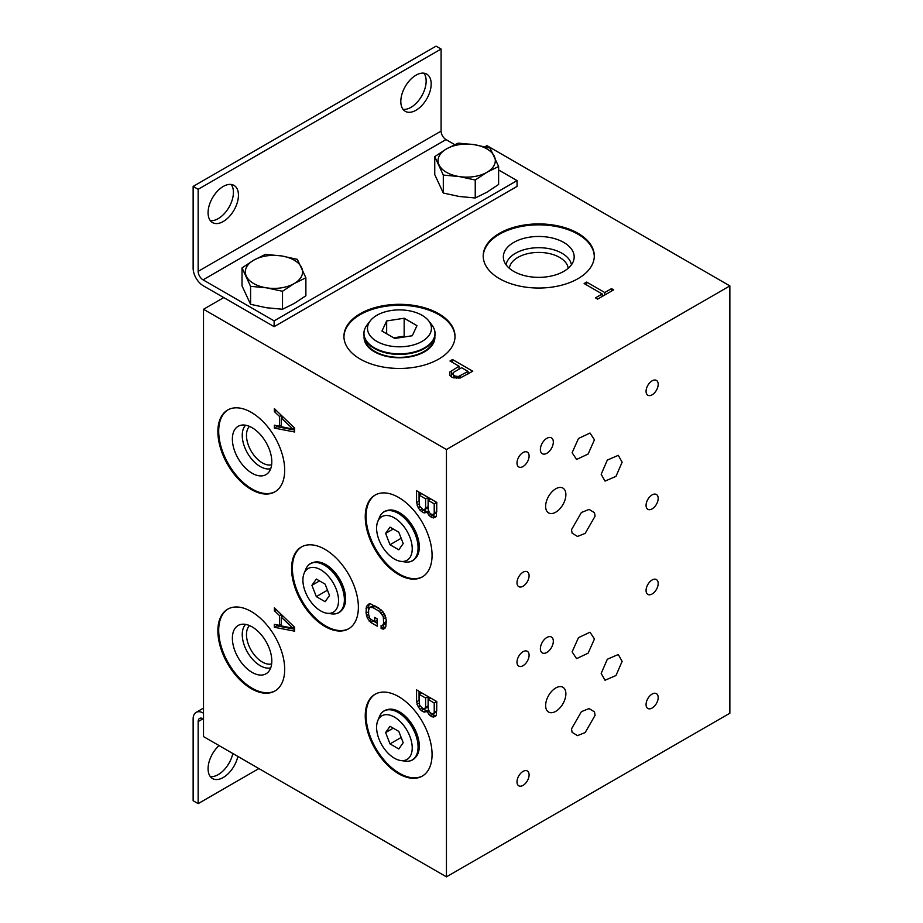 <?xml version="1.0" encoding="UTF-8"?>
<svg xmlns="http://www.w3.org/2000/svg" width="923" height="923" viewBox="0 0 923 923"><rect width="100%" height="100%" fill="white"/><g stroke="black" fill="none" stroke-linecap="round" stroke-linejoin="round"><path stroke-width="1.38" d="M203.51 736.589L203.51 309.274L446.444 449.524L446.444 876.85L203.51 736.589M365.254 516.742A47.235 27.275 -120 0 0 385.883 564.276A47.235 27.275 -120 0 0 422.284 576.933A47.235 27.275 -120 0 0 432.068 555.311A47.235 27.275 -120 0 0 411.439 507.765A47.235 27.275 -120 0 0 375.038 495.109A47.235 27.275 -120 0 0 365.254 516.742M217.874 431.652A47.235 27.275 -120 0 0 238.503 479.187A47.235 27.275 -120 0 0 274.904 491.844A47.235 27.275 -120 0 0 284.688 470.222A47.235 27.275 -120 0 0 264.059 422.676A47.235 27.275 -120 0 0 227.658 410.02A47.235 27.275 -120 0 0 217.874 431.652M365.254 715.902A47.235 27.275 -120 0 0 385.883 763.448A47.235 27.275 -120 0 0 422.284 776.105A47.235 27.275 -120 0 0 432.068 754.472A47.235 27.275 -120 0 0 411.439 706.937A47.235 27.275 -120 0 0 375.038 694.281A47.235 27.275 -120 0 0 365.254 715.902M217.874 630.813A47.235 27.275 -120 0 0 238.503 678.359A47.235 27.275 -120 0 0 274.904 691.015A47.235 27.275 -120 0 0 284.688 669.383A47.235 27.275 -120 0 0 264.059 621.848A47.235 27.275 -120 0 0 227.658 609.192A47.235 27.275 -120 0 0 217.874 630.813M291.564 568.637A47.235 27.275 -120 0 0 312.193 616.172A47.235 27.275 -120 0 0 348.594 628.828A47.235 27.275 -120 0 0 358.378 607.207A47.235 27.275 -120 0 0 337.749 559.661A47.235 27.275 -120 0 0 301.348 547.004A47.235 27.275 -120 0 0 291.564 568.637M426.899 511.78L429.045 515.461L432.068 517.688L435.079 517.48L436.371 516.28L436.798 502.412L416.561 490.713L416.561 502.412L418.281 507.788L420 510.246L423.449 512.715L426.461 512.507L428.503 510.857M294.61 428.099L294.61 431.999L274.362 428.099L274.362 425.18L279.531 426.218L279.531 416.481L274.362 411.543L274.362 408.624L294.61 428.099M426.899 710.952L429.045 714.633L432.068 716.859L435.079 716.652L436.371 715.452L436.798 701.572L416.561 689.885L416.561 701.572L418.281 706.949L421.292 710.641L423.449 711.887L426.461 711.679L428.503 710.029M294.61 627.271L294.61 631.17L274.362 627.271L274.362 624.352L279.531 625.379L279.531 615.641L274.362 610.714L274.362 607.784L294.61 627.271M368.612 614.395L369.904 618.548L374.646 621.779L374.646 617.395L377.23 618.883L377.23 626.186L370.769 622.46L367.319 618.029L366.027 612.907L366.454 606.33L369.038 603.93L370.769 603.954L381.534 610.172L384.983 615.076L386.276 620.21L385.837 626.775L383.253 629.186L381.107 628.425L381.107 625.506L382.399 625.759L383.691 623.094L383.253 616.518L379.376 611.361L372.915 607.634L369.904 607.346L368.612 610.011L368.612 614.395L366.454 615.583M274.119 320.869L517.053 180.608L517.053 186.411L274.119 326.661L274.119 320.869L203.06 279.842A6.923 4.004 -120 0 1 198.157 271.362L198.157 189.307L193.138 186.411L193.138 268.224A14.318 8.261 60 0 0 203.256 285.761L223.747 297.587L203.51 309.274M446.444 449.524L729.862 285.899L486.929 145.638L484.956 146.78M517.053 180.608L498.616 169.97M454.727 144.634L445.994 139.581A6.923 4.004 60 0 1 441.09 131.101L441.09 49.046L436.071 46.15L193.138 186.411M274.119 326.661L223.747 297.587M578.029 233.3A55.542 32.063 0 0 0 517.503 226.354A55.542 32.063 0 0 0 483.214 255.971A55.542 32.063 0 0 0 499.481 278.654A55.542 32.063 0 0 0 560.007 285.599A55.542 32.063 0 0 0 594.297 255.971A55.542 32.063 0 0 0 578.029 233.3M438.748 313.716A55.542 32.063 0 0 0 378.211 306.759A55.542 32.063 0 0 0 343.933 336.387A55.542 32.063 0 0 0 360.201 359.059A55.542 32.063 0 0 0 420.726 366.016A55.542 32.063 0 0 0 455.016 336.387A55.542 32.063 0 0 0 438.748 313.716M613.657 289.868L597.631 299.121L595.473 297.875L602.223 293.987L584.132 283.534L586.67 282.08L604.761 292.522L611.499 288.622L613.657 289.868M452.408 377.495L460.092 378.038L472.761 371.219L452.512 359.532L449.986 360.997L459.031 366.212L449.755 372.061L449.824 375.511L452.408 377.495M729.862 285.899L729.862 713.214L446.444 876.85M203.51 719.017L203.06 718.752A6.923 4.004 -120 0 0 199.599 718.417A6.923 4.004 -120 0 0 198.157 721.578L198.157 803.633L193.138 800.737L193.138 718.925A14.318 8.261 60 0 1 196.103 712.371A14.318 8.261 60 0 1 203.256 713.075L203.51 713.214M232.827 753.526A21.471 12.403 -60 0 1 210.317 776.601M258.89 768.571L198.157 803.633M219.039 745.565A21.471 12.403 120 0 0 208.079 768.732A21.471 12.403 120 0 0 212.532 778.562A21.471 12.403 120 0 0 237.846 756.422M646.065 391.317A8.561 4.938 120 0 0 647.842 395.229A8.561 4.938 120 0 0 654.442 392.933A8.561 4.938 120 0 0 658.18 384.326A8.561 4.938 120 0 0 656.403 380.403A8.561 4.938 120 0 0 649.804 382.699A8.561 4.938 120 0 0 646.065 391.317M646.065 505.389A8.561 4.938 120 0 0 647.842 509.311A8.561 4.938 120 0 0 654.442 507.015A8.561 4.938 120 0 0 658.18 498.397A8.561 4.938 120 0 0 656.403 494.486A8.561 4.938 120 0 0 649.804 496.77A8.561 4.938 120 0 0 646.065 505.389M516.995 463.034A8.561 4.938 120 0 0 518.761 466.946A8.561 4.938 120 0 0 525.36 464.65A8.561 4.938 120 0 0 529.098 456.043A8.561 4.938 120 0 0 527.321 452.12A8.561 4.938 120 0 0 520.722 454.416A8.561 4.938 120 0 0 516.995 463.034M553.327 442.048A9.161 5.284 120 0 0 551.435 437.86A9.161 5.284 120 0 0 544.374 440.306A9.161 5.284 120 0 0 540.37 449.524A9.161 5.284 120 0 0 542.274 453.724A9.161 5.284 120 0 0 549.335 451.266A9.161 5.284 120 0 0 553.327 442.048M516.995 582.713A8.561 4.938 120 0 0 518.761 586.636A8.561 4.938 120 0 0 525.36 584.34A8.561 4.938 120 0 0 529.098 575.733A8.561 4.938 120 0 0 527.321 571.81A8.561 4.938 120 0 0 520.722 574.106A8.561 4.938 120 0 0 516.995 582.713M594.458 439.81L590.005 433.037L578.49 438.483L572.122 452.708L576.575 459.469L588.101 454.035L594.458 439.81M571.487 529.744L581.409 512.484L589.093 509.404L594.458 512.703L595.104 516.119L585.182 533.379L577.486 536.459L572.122 533.171L571.487 529.744M565.88 494.647A14.318 8.261 120 0 0 562.915 488.094A14.318 8.261 120 0 0 551.885 491.924A14.318 8.261 120 0 0 545.631 506.335A14.318 8.261 120 0 0 548.597 512.888A14.318 8.261 120 0 0 559.626 509.058A14.318 8.261 120 0 0 565.88 494.647M601.173 474.272L607.334 460.069L618.283 455.339L622.137 462.169L615.976 476.372L605.027 481.102L601.173 474.272M646.065 590.478A8.561 4.938 120 0 0 647.842 594.4A8.561 4.938 120 0 0 654.442 592.105A8.561 4.938 120 0 0 658.18 583.486A8.561 4.938 120 0 0 656.403 579.575A8.561 4.938 120 0 0 649.804 581.859A8.561 4.938 120 0 0 646.065 590.478M646.065 704.561A8.561 4.938 120 0 0 647.842 708.472A8.561 4.938 120 0 0 654.442 706.176A8.561 4.938 120 0 0 658.18 697.569A8.561 4.938 120 0 0 656.403 693.646A8.561 4.938 120 0 0 649.804 695.942A8.561 4.938 120 0 0 646.065 704.561M516.995 662.195A8.561 4.938 120 0 0 518.761 666.118A8.561 4.938 120 0 0 525.36 663.822A8.561 4.938 120 0 0 529.098 655.203A8.561 4.938 120 0 0 527.321 651.292A8.561 4.938 120 0 0 520.722 653.576A8.561 4.938 120 0 0 516.995 662.195M553.327 641.22A9.161 5.284 120 0 0 551.435 637.02A9.161 5.284 120 0 0 544.374 639.477A9.161 5.284 120 0 0 540.37 648.696A9.161 5.284 120 0 0 542.274 652.896A9.161 5.284 120 0 0 549.335 650.438A9.161 5.284 120 0 0 553.327 641.22M516.995 781.885A8.561 4.938 120 0 0 518.761 785.808A8.561 4.938 120 0 0 525.36 783.512A8.561 4.938 120 0 0 529.098 774.893A8.561 4.938 120 0 0 527.321 770.97A8.561 4.938 120 0 0 520.722 773.266A8.561 4.938 120 0 0 516.995 781.885M594.458 638.981L590.005 632.209L578.49 637.643L572.122 651.869L576.575 658.641L588.101 653.196L594.458 638.981M571.487 728.916L581.409 711.645L589.093 708.564L594.458 711.864L595.104 715.279L585.182 732.55L577.486 735.631L572.122 732.331L571.487 728.916M565.88 693.819A14.318 8.261 120 0 0 562.915 687.266A14.318 8.261 120 0 0 551.885 691.096A14.318 8.261 120 0 0 545.631 705.507A14.318 8.261 120 0 0 548.597 712.06A14.318 8.261 120 0 0 559.626 708.218A14.318 8.261 120 0 0 565.88 693.819M601.173 673.432L607.334 659.241L618.283 654.511L622.137 661.341L615.976 675.532L605.027 680.263L601.173 673.432M568.176 268.293A29.49 17.029 0 0 0 559.603 257.402A29.49 17.029 0 0 0 528.394 253.502A29.49 17.029 0 0 0 509.334 268.293M506.046 264.763A32.87 18.979 180 0 1 527.725 248.806A32.87 18.979 180 0 1 561.992 253.26A32.87 18.979 0 0 1 571.452 264.763M513.707 271.374A35.42 20.444 0 0 0 549.796 276.335A35.42 20.444 0 0 0 573.771 259.986A35.42 20.444 0 0 0 563.791 242.449A35.42 20.444 0 0 0 522.776 238.665A35.42 20.444 0 0 0 503.739 259.986A35.42 20.444 0 0 0 513.707 271.374M483.214 256.444A55.542 32.063 180 0 1 517.872 227.196A55.542 32.063 180 0 1 578.029 234.234A55.542 32.063 180 0 1 594.285 256.444M249.475 426.391A22.44 12.957 -120 0 0 246.476 435.379A22.44 12.957 -120 0 0 255.117 456.689A22.44 12.957 -120 0 0 271.639 464.765M245.61 425.226A25.44 14.687 -120 0 0 242.241 435.379A25.44 14.687 60 0 0 252.014 459.504A25.44 14.687 60 0 0 270.716 468.699M232.377 439.083A27.886 16.095 -120 0 0 245.945 468.549A27.886 16.095 -120 0 0 267.97 473.13A27.886 16.095 -120 0 0 271.812 461.846A27.886 16.095 -120 0 0 260.99 435.287A27.886 16.095 -120 0 0 240.407 425.376A27.886 16.095 -120 0 0 232.377 439.083M275.308 491.601A47.235 27.275 60 0 1 239.045 478.437A47.235 27.275 60 0 1 218.693 431.179A47.235 27.275 60 0 1 228.073 409.8M249.475 625.552A22.44 12.957 -120 0 0 246.476 634.551A22.44 12.957 -120 0 0 255.117 655.861A22.44 12.957 -120 0 0 271.639 663.937M245.61 624.386A25.44 14.687 -120 0 0 242.241 634.551A25.44 14.687 60 0 0 252.014 658.676A25.44 14.687 60 0 0 270.716 667.86M232.377 638.243A27.886 16.095 -120 0 0 245.945 667.71A27.886 16.095 -120 0 0 267.97 672.302A27.886 16.095 -120 0 0 271.812 661.018A27.886 16.095 -120 0 0 260.99 634.447A27.886 16.095 -120 0 0 240.407 624.548A27.886 16.095 -120 0 0 232.377 638.243M275.308 690.773A47.235 27.275 60 0 1 239.045 677.609A47.235 27.275 60 0 1 218.693 630.351A47.235 27.275 60 0 1 228.073 608.961M423.922 73.182A21.471 12.403 -60 0 1 426.149 81.051A21.471 12.403 -60 0 1 418.396 100.826A21.471 12.403 -60 0 1 403.039 109.341M231.188 184.462A21.471 12.403 -60 0 1 233.427 192.319A21.471 12.403 -60 0 1 225.662 212.094A21.471 12.403 -60 0 1 210.317 220.62M198.157 189.307L441.09 49.046M400.813 101.484A21.471 12.403 120 0 0 405.255 111.314A21.471 12.403 120 0 0 421.799 105.557A21.471 12.403 120 0 0 431.179 83.947A21.471 12.403 120 0 0 426.726 74.117A21.471 12.403 120 0 0 410.181 79.874A21.471 12.403 120 0 0 400.813 101.484M208.079 212.752A21.471 12.403 120 0 0 212.532 222.581A21.471 12.403 120 0 0 229.077 216.824A21.471 12.403 120 0 0 238.446 195.214A21.471 12.403 120 0 0 234.004 185.385A21.471 12.403 120 0 0 217.447 191.142A21.471 12.403 120 0 0 208.079 212.752M282.507 291.276L266.551 287.838L250.583 286.338L242.022 267.901L242.022 285.876L250.583 304.313L266.551 307.751L282.507 309.251L294.195 303.471L305.882 295.764L305.882 277.777L294.195 283.557L282.507 291.276L282.507 309.251M250.583 286.338L250.583 304.313M242.022 267.901L253.71 260.182L265.397 254.402L281.365 255.902L297.333 259.34L305.882 277.777M266.551 287.838A28.625 16.533 180 0 1 253.71 283.557A28.625 16.533 180 0 1 246.303 276.15A28.625 16.533 180 0 1 253.71 260.182A28.625 16.533 180 0 1 281.365 255.902A28.625 16.533 180 0 1 294.195 260.182A28.625 16.533 180 0 1 301.613 267.589A28.625 16.533 180 0 1 294.195 283.557A28.625 16.533 180 0 1 266.551 287.838M475.241 180.008L459.273 176.57L443.305 175.07L434.745 156.633L434.745 174.609L443.305 193.045L459.273 196.484L475.241 197.983L486.929 192.203L498.616 184.485L498.616 166.509L486.929 172.289L475.241 180.008L475.241 197.983M443.305 175.07L443.305 193.045M434.745 156.633L446.444 148.915L458.131 143.134L474.087 144.634L490.055 148.072L498.616 166.509M459.273 176.57A28.625 16.533 180 0 1 446.444 172.289A28.625 16.533 180 0 1 439.025 164.882A28.625 16.533 180 0 1 446.444 148.915A28.625 16.533 180 0 1 474.087 144.634A28.625 16.533 180 0 1 486.929 148.915A28.625 16.533 180 0 1 494.336 156.322A28.625 16.533 180 0 1 486.929 172.289A28.625 16.533 180 0 1 459.273 176.57M343.933 336.86A55.542 32.063 180 0 1 378.592 307.613A55.542 32.063 180 0 1 438.748 314.651A55.542 32.063 180 0 1 455.004 336.86M364.112 336.226A35.42 20.444 0 0 0 364.458 340.402A35.42 20.444 0 0 0 374.426 351.778A35.42 20.444 0 0 0 410.516 356.751A35.42 20.444 0 0 0 434.479 340.402A35.42 20.444 0 0 0 434.837 336.226M434.41 337.945A34.982 20.202 180 0 1 434.237 341.21M364.7 341.21A34.982 20.202 180 0 1 364.539 337.945M370.285 320.812A31.97 18.46 180 0 1 376.861 315.297A31.97 18.46 180 0 1 428.653 320.812A31.97 18.46 180 0 1 422.076 341.395A31.97 18.46 180 0 1 381.337 343.552A31.97 18.46 180 0 1 370.285 320.812L367.066 324.965C364.158 328.784 363.224 332.776 364.273 336.953L365.162 340.333A34.705 20.029 0 0 0 388.641 356.359A34.705 20.029 0 0 0 424.003 351.49A34.705 20.029 0 0 0 433.775 340.333L434.664 336.953A35.605 20.548 180 0 1 424.765 348.329A35.605 20.548 180 0 1 424.649 348.398A35.605 20.548 180 0 1 388.364 353.394A35.605 20.548 180 0 1 364.273 336.953A35.605 20.548 180 0 1 364.147 331.299M394.779 338.453L412.281 335.741L416.965 325.646L404.159 318.239L386.656 320.95L381.972 331.057L394.779 338.453M386.656 333.757L386.656 320.95M393.683 337.818L404.159 336.203L404.159 318.239M404.159 336.203L405.255 336.826M602.223 296.468L602.223 293.987M586.67 284.999L586.67 282.08M604.761 295.014L604.761 292.522M611.499 291.114L611.499 288.622M449.755 375.269L449.755 372.061M451.439 376.93L451.439 370.596M459.031 369.2L459.031 366.212M452.512 362.451L452.512 359.532M461.615 367.712L453.597 372.338L452.778 374.3L454.947 376.03L458.362 376.549L468.076 371.438L461.615 367.712M468.076 373.919L468.076 371.438M460.058 378.038L460.058 376.065M458.362 378.165L458.362 376.549M456.654 378.222L456.654 376.538M454.947 378.072L454.947 376.03M453.654 377.853L453.654 375.292M452.766 373.307L452.778 374.3M422.688 576.69A47.235 27.275 60 0 1 386.425 563.526A47.235 27.275 60 0 1 366.062 516.269A47.235 27.275 60 0 1 375.453 494.878M400.767 561.357A25.198 14.549 60 0 1 376.596 528.187A25.198 14.549 60 0 1 377.772 521.53A25.198 14.549 60 0 1 397.64 520.111A25.198 14.549 60 0 1 412.223 548.758A25.198 14.549 60 0 1 400.767 561.357L405.243 561.969C409.143 562.465 412.35 561.461 414.854 558.946L415.569 558.207A28.036 16.187 -120 0 0 419.296 547.004A28.036 16.187 -120 0 0 408.52 520.41A28.036 16.187 -120 0 0 387.914 510.281L386.91 510.534A28.325 16.349 60 0 1 407.724 520.768A28.325 16.349 60 0 1 418.615 547.627A28.325 16.349 60 0 1 414.854 558.946A28.325 16.349 60 0 1 410.908 561.403M398.805 549.808L403.201 543.555L398.805 532.225L390.014 527.148L385.618 533.402L390.014 544.732L398.805 549.808M401.159 538.294L390.014 544.732M393.233 529.006L385.618 533.402M422.688 775.862A47.235 27.275 60 0 1 386.425 762.698A47.235 27.275 60 0 1 366.062 715.44A47.235 27.275 60 0 1 375.453 694.05M400.767 760.529A25.198 14.549 60 0 1 376.596 727.359A25.198 14.549 60 0 1 377.772 720.701A25.198 14.549 60 0 1 397.64 719.282A25.198 14.549 60 0 1 412.223 747.93A25.198 14.549 60 0 1 400.767 760.529L405.243 761.14C409.143 761.637 412.35 760.633 414.854 758.106L415.569 757.368A28.036 16.187 -120 0 0 419.296 746.165A28.036 16.187 -120 0 0 408.52 719.582A28.036 16.187 -120 0 0 387.914 709.452L386.91 709.706A28.325 16.349 60 0 1 407.724 719.94A28.325 16.349 60 0 1 418.615 746.799A28.325 16.349 60 0 1 414.854 758.106A28.325 16.349 60 0 1 410.908 760.575M398.805 748.968L403.201 742.715L398.805 731.397L390.014 726.32L385.618 732.574L390.014 743.892L398.805 748.968M401.159 737.465L390.014 743.892M393.233 728.178L385.618 732.574M348.998 628.586A47.235 27.275 60 0 1 312.735 615.422A47.235 27.275 60 0 1 292.383 568.164A47.235 27.275 60 0 1 301.763 546.785M327.077 613.253A25.198 14.549 60 0 1 302.906 580.094A25.198 14.549 60 0 1 304.082 573.425A25.198 14.549 60 0 1 323.95 572.006A25.198 14.549 60 0 1 338.533 600.654A25.198 14.549 60 0 1 327.077 613.253L331.553 613.864C335.453 614.372 338.66 613.357 341.164 610.841L341.879 610.103A28.036 16.187 -120 0 0 345.606 598.9A28.036 16.187 -120 0 0 334.83 572.306A28.036 16.187 -120 0 0 314.224 562.188L313.22 562.43A28.325 16.349 60 0 1 334.034 572.664A28.325 16.349 60 0 1 344.925 599.523A28.325 16.349 60 0 1 341.164 610.841A28.325 16.349 60 0 1 337.218 613.31M325.115 601.704L329.511 595.45L325.115 584.121L316.324 579.044L311.928 585.297L316.324 596.627L325.115 601.704M327.469 590.189L316.324 596.627M319.543 580.902L311.928 585.297M429.033 512.023L427.326 513.003M427.418 511.48L424.742 512.98M427.257 511.527L425.964 511.273L423.449 512.715M425.964 511.273L423.807 510.027L421.292 511.469M422.111 509.023L420 510.246M419.988 506.796L418.281 507.788M419.146 503.843L416.988 505.089M419.146 501.42L416.561 502.412M419.065 500.958L419.065 492.167M436.244 516.395L433.36 517.953M435.864 516.499L434.571 516.245L432.068 517.688M434.571 516.245L432.852 515.242L430.337 516.695M431.156 514.249L429.045 515.461M432.852 515.242L432.206 514.63M433.787 514.307L436.302 512.853L436.729 511.642L436.729 502.389L430.695 498.905L428.191 500.358L428.191 509.611L429.483 512.784L431.629 514.515L433.787 514.307L434.214 513.084L434.214 503.831L428.191 500.358M425.168 509.323L427.684 507.881L428.11 506.669L428.11 497.416L421.649 493.678L419.146 495.132L419.573 506.092L423.022 509.542L424.315 509.808L425.607 508.111L425.607 498.858L419.146 495.132M436.729 502.389L434.214 503.831M436.729 511.642L434.214 513.084M428.11 497.416L425.607 498.858M428.11 506.669L425.607 508.111M294.61 430.06L276.865 426.657L274.362 428.099M276.865 426.657L276.865 425.688M281.25 425.226L279.531 426.218M281.4 415.396L279.531 416.481M282.034 417.508L282.034 416.008M276.254 410.447L274.362 411.543M292.879 429.057L281.25 426.726L281.25 417.957L292.879 429.057L294.575 428.076M283.003 416.942L281.25 417.957M429.033 711.195L427.326 712.175M427.418 710.652L424.742 712.141M427.257 710.698L425.964 710.433L423.449 711.887M425.964 710.433L423.807 709.187L421.292 710.641M422.111 708.195L420 709.406M419.988 705.968L418.281 706.949M419.146 703.014L416.988 704.261M419.146 700.592L416.561 701.572M419.065 700.13L419.065 691.339M436.244 715.567L433.36 717.113M435.864 715.671L434.571 715.406L432.068 716.859M434.571 715.406L432.852 714.414L430.337 715.867M431.156 713.41L429.045 714.633M432.852 714.414L432.206 713.802M433.787 713.467L436.302 712.025L436.729 710.802L436.729 701.549L430.695 698.076L428.191 699.519L428.191 708.772L429.483 711.956L431.629 713.687L433.787 713.467L434.214 712.256L434.214 703.003L428.191 699.519M425.168 708.495L427.684 707.041L428.11 705.83L428.11 696.577L421.649 692.85L419.146 694.304L419.573 705.264L423.022 708.714L424.315 708.968L425.607 707.283L425.607 698.03L419.146 694.304M436.729 701.549L434.214 703.003M436.729 710.802L434.214 712.256M428.11 696.577L425.607 698.03M428.11 705.83L425.607 707.283M294.61 629.232L276.865 625.817L274.362 627.271M276.865 625.817L276.865 624.848M281.25 624.386L279.531 625.379M281.4 614.568L279.531 615.641M282.034 616.668L282.034 615.18M276.254 609.618L274.362 610.714M292.879 628.217L281.25 625.886L281.25 617.129L292.879 628.217L294.575 627.248M283.003 616.114L281.25 617.129M377.23 623.29L373.273 621.006L370.769 622.46M371.161 619.748L369.038 620.971M369.2 616.945L367.319 618.029M368.612 611.914L366.027 612.907M368.542 611.453L368.542 607.069L366.027 608.522M368.542 607.069L368.969 604.888L366.454 606.33M368.969 604.888L369.535 603.93M385.018 628.171L383.253 629.186M385.364 627.594L383.61 626.971L381.107 628.425M383.61 626.971L383.61 625.056M383.253 624.802L385.768 623.348L382.399 625.759M385.768 623.348L386.195 621.652L383.691 623.094M385.826 617.487L383.691 618.722M386.195 621.652L386.195 619.748M385.11 615.445L383.253 616.518M384.095 613.576L382.399 614.556M382.941 611.776L381.107 612.837M381.499 610.138L379.376 611.361M379.48 608.522L375.43 606.18L372.915 607.634M375.43 606.18L373.711 605.673L371.196 607.126M373.711 605.673L369.904 607.346M377.149 618.837L377.149 620.325L374.646 621.779M203.06 718.752L198.157 721.578M198.157 271.362L441.09 131.101M445.994 139.581L203.06 279.842M367.066 324.965A35.501 20.491 0 0 0 379.341 350.221A35.501 20.491 0 0 0 424.568 347.833A35.501 20.491 0 0 0 424.695 347.752A35.501 20.491 0 0 0 431.872 324.965C434.779 328.784 435.714 332.776 434.664 336.953A35.605 20.548 180 0 0 434.791 331.299M382.803 512.726A28.325 16.349 60 0 1 386.91 510.534C383.472 511.446 381.003 513.719 379.48 517.353A28.221 16.291 -120 0 1 401.736 515.761A28.221 16.291 -120 0 1 418.073 547.858A28.221 16.291 -120 0 1 405.243 561.969M382.803 711.898A28.325 16.349 60 0 1 386.91 709.706C383.472 710.618 381.003 712.891 379.48 716.513A28.221 16.291 -120 0 1 401.736 714.933A28.221 16.291 -120 0 1 418.073 747.019A28.221 16.291 -120 0 1 405.243 761.14M309.113 564.622A28.325 16.349 60 0 1 313.22 562.43C309.782 563.342 307.313 565.614 305.79 569.249A28.221 16.291 -120 0 1 328.046 567.657A28.221 16.291 -120 0 1 344.383 599.754A28.221 16.291 -120 0 1 331.553 613.864M203.51 708.091L196.103 712.371M428.653 320.812L431.872 324.965M377.772 521.53L379.48 517.353M377.772 720.701L379.48 716.513M304.082 573.425L305.79 569.249"/></g></svg>

